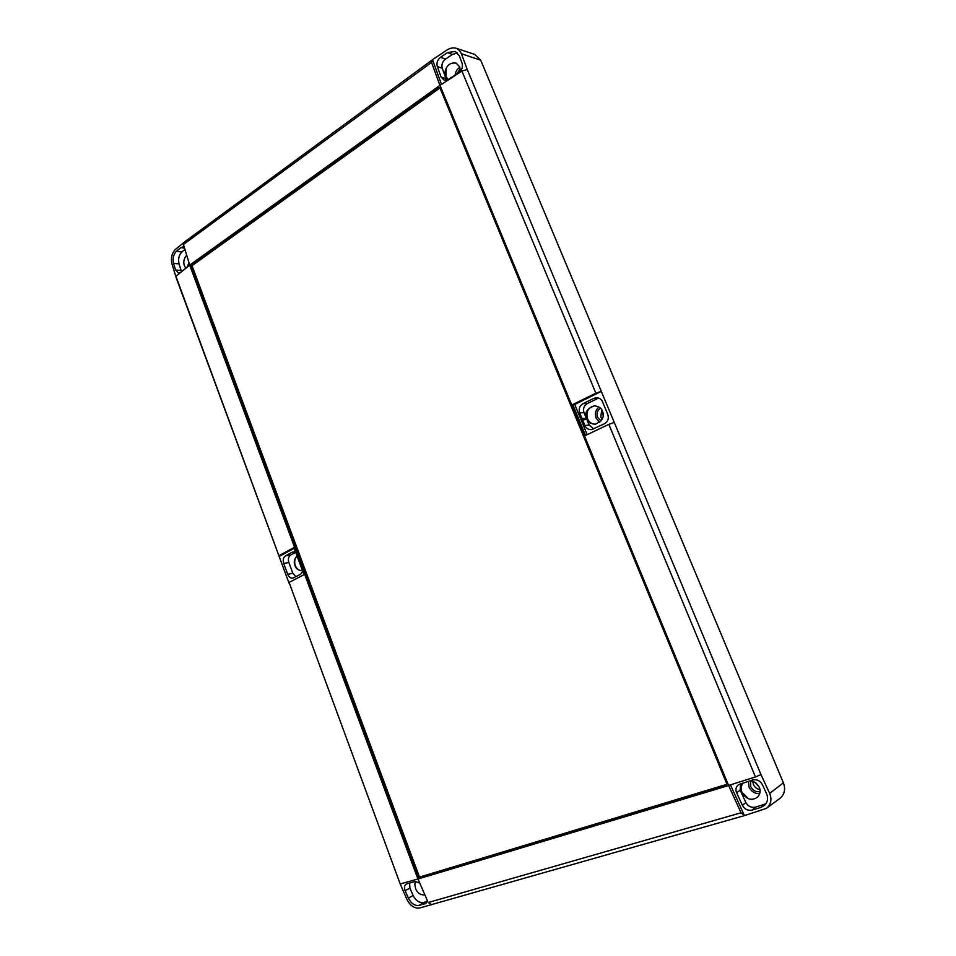<?xml version="1.0" encoding="UTF-8"?>
<svg xmlns="http://www.w3.org/2000/svg" width="956" height="956" viewBox="0 0 956 956"><rect width="100%" height="100%" fill="white"/><g stroke="black" fill="none" stroke-linecap="round" stroke-linejoin="round"><path stroke-width="1.43" d="M427.26 900.349L425.683 903.516L419.051 905.44C414.737 905.93 411.188 903.54 408.415 898.258L405.141 890.705C403.994 887.682 404.376 885.459 406.276 884.037L415.012 881.492L419.744 883.069M409.634 883.009L409.897 888.088L413.1 895.461C415.824 900.636 419.302 902.978 423.544 902.488L427.057 901.556M184.532 248.13L180.887 247.604L176.454 251.237C173.442 254.332 172.486 258.395 173.586 263.414L175.605 270.07L181.031 270.369L181.544 271.588M181.031 270.369L179.059 263.88C177.983 258.957 178.927 254.977 181.891 251.93L184.938 249.444M437.262 66.466C436.366 62.845 437.466 59.774 440.537 57.264L447.575 52.556L455.343 51.457L459.334 55.818L462.106 63.323C463.027 67.004 461.927 70.099 458.808 72.62L448.615 79.324L444.17 80.161L441.158 77.173L446.01 78.619L442.222 68.235L437.262 66.466L441.158 77.173M457.482 52.891L452.379 54.492L445.484 59.093C442.425 61.59 441.337 64.638 442.222 68.235M766.509 793.6L762.398 784.649C760.092 780.705 756.829 779.14 752.623 779.965L738.462 784.685C735.905 786.836 735.284 789.513 736.598 792.691L742.406 805.382L745.835 802.49C748.094 806.374 751.308 807.928 755.491 807.151L752.109 810.091L760.857 807.438L764.573 805.346C767.752 801.881 768.397 797.973 766.509 793.6M600.452 408.224C597.273 410.399 596.293 413.422 597.524 417.33L601.061 420.963M601.718 409.825L600.798 417.067L602.184 419.182M603.116 415.872L602.985 413.016M460.23 68.987L456.765 73.959M598.994 407.065C595.54 409.921 594.56 413.59 596.054 418.071L599.759 422.301M760.116 791.484C755.993 792.309 752.85 790.648 750.687 786.513L750.735 780.646M759.984 789.572C756.937 789.106 754.738 787.397 753.376 784.47L752.79 781.195M755.718 782.809L758.873 786.453M296.993 555.842C294.209 559.248 293.552 562.51 295.022 565.617C295.858 568.701 298.129 570.362 301.857 570.624L302.431 570.445M586.829 419.469C587.832 422.325 590.665 423.902 595.325 424.225C602.435 420.748 604.801 416.398 602.423 411.188C601.623 408.332 598.994 406.539 594.513 405.786C587.044 408.594 584.307 412.741 586.315 418.226L584.02 412.681L579.683 412.849L584.929 425.551L589.123 425.014L586.829 419.469L582.562 419.827M750.556 780.61L755.049 782.331L759.219 787.135C760.88 790.54 760.307 793.874 757.487 797.161C754.463 799.288 751.452 799.802 748.452 798.702C740.864 794.472 739 789.25 742.884 783.024M748.476 781.267L749.014 787.015C751.368 791.723 754.953 793.898 759.769 793.564M448.029 79.671C444.755 76.85 444.11 73.098 446.117 68.39C448.316 64.1 451.71 62.367 456.299 63.204L459.752 66.932L460.183 71.449M185.775 268.218L184.257 265.445C183.205 261.717 184.018 258.275 186.671 255.133M424.894 894.9C420.736 895.198 417.653 893.191 415.645 888.889L414.785 884.037L415.681 881.384M730.42 784.864L744.449 815.611L419.648 907.997C414.426 908.63 410.16 905.738 406.862 899.321L400.026 883.475L289.082 582.431L400.026 883.475M441.505 84.403L432.494 59.726L431.538 62.391L183.409 244.473L189.742 265.171L175.916 276.248L279.164 556.452L176.274 278.017L172.02 264.047C170.658 257.989 171.793 253.101 175.462 249.397L184.843 241.725M180.887 247.604L183.074 246.911L184.329 247.473M189.049 262.924L186.91 267.31L180.493 272.436L178.605 273.105L175.605 270.07M467.245 69.561L601.336 391.41L595.863 393.179L461.891 71.019L467.245 69.561L461.401 53.703C458.366 47.597 453.658 46.294 447.253 49.796L432.494 59.726L184.831 241.725L183.409 244.473M455.116 75.046C455.594 71.545 457.183 68.963 459.872 67.302M431.706 904.794L428.216 902.536L741.031 812.779L744.449 815.611L766.365 808.37C770.99 804.558 772.09 799.575 769.652 793.408L760.988 774.611L755.455 776.941L608.829 424.356L585.526 435.458L572.775 404.531L595.863 393.179M752.109 810.091C747.915 810.867 744.676 809.29 742.406 805.382M456.335 48.326L474.69 54.384L480.725 60.216L461.401 53.703M769.652 793.408L783.406 782.856L480.725 60.216M783.406 782.856C785.736 789.369 784.541 794.567 779.845 798.451L766.365 808.37M279.164 555.579L293.922 547.585L304.008 574.687L289.082 582.431M189.694 265.194L417.915 878.982L400.504 883.882M741.031 812.779L728.603 785.521L440.011 85.383L461.891 71.019M728.639 785.426L755.455 776.941M294.197 548.314L279.164 556.452L289.011 583.088M431.538 62.391L439.927 85.371L189.718 265.111M608.829 424.356L614.254 422.409L601.336 391.41L574.723 404.472L587.187 434.669M614.254 422.409L760.988 774.611M428.216 902.536L417.999 879.03L728.603 785.521M438.696 87.51L439.88 87.964L438.696 87.51L191.26 265.087L192.646 265.242L192.323 266.545L419.134 876.114L420.281 876.867L726.715 784.374M420.281 876.867L726.082 784.984L726.668 783.514L439.939 87.868M419.122 877.584L417.975 876.819L419.134 876.114M192.323 266.545L190.949 266.413L417.975 876.819M190.949 266.413L191.26 265.087M439.88 87.964L192.646 265.242M176.274 278.017L175.916 276.248M579.683 412.849C578.5 408.869 579.599 405.81 583.005 403.659L587.343 403.552L597.894 398.413L593.879 398.353L583.005 403.659M593.879 398.353L596.711 397.72C599.52 397.971 601.455 399.333 602.519 401.783L607.813 414.51C609.02 418.537 607.897 421.632 604.443 423.783L591.621 429.591C588.442 429.722 586.207 428.372 584.929 425.551M574.723 404.472L572.775 404.531M582.037 418.573L586.315 418.226M302.717 571.234L300.59 574.257L292.883 578.141C290.624 578.368 288.903 577.113 287.744 574.365L283.693 563.407C282.713 559.977 283.299 557.479 285.438 555.89L292.369 552.138L295.667 552.269M589.123 425.014L593.688 428.933M598.707 398.078L597.894 398.413M587.343 403.552C583.949 405.679 582.849 408.726 584.02 412.681M287.744 574.365L292.799 573.158L288.855 562.51L283.693 563.407M285.438 555.89L290.6 555.042L295.679 552.293M290.6 555.042C288.461 556.619 287.876 559.105 288.855 562.51M292.799 573.158L295.846 576.707M740.542 783.753L740.207 790.194L745.835 802.49M765.959 803.733L755.491 807.151M446.01 78.619L446.87 80.137M423.544 902.488L419.051 905.44M179.071 263.892L173.586 263.438M452.379 54.492L447.575 52.556M302.144 570.553C299.085 570.78 296.802 569.119 295.273 565.57C294.066 561.662 294.675 558.519 297.101 556.129M594.728 405.786C588.191 407.304 585.777 411.63 587.498 418.776C589.219 422.433 591.943 424.237 595.66 424.177M743.123 782.952C741.008 785.605 740.625 788.736 741.987 792.345L748.452 798.702M448.233 79.563L445.962 76.516L446.117 68.39M414.785 884.037L415.836 881.372M294.496 551.815L292.369 552.138M740.207 790.194L736.598 792.691M764.047 804.558L760.857 807.438M440.537 57.264L445.484 59.093M181.891 251.93L176.454 251.237M409.897 888.088L405.141 890.705M413.088 895.437L408.403 898.234M424.751 903.934L426.436 902.811"/></g></svg>
